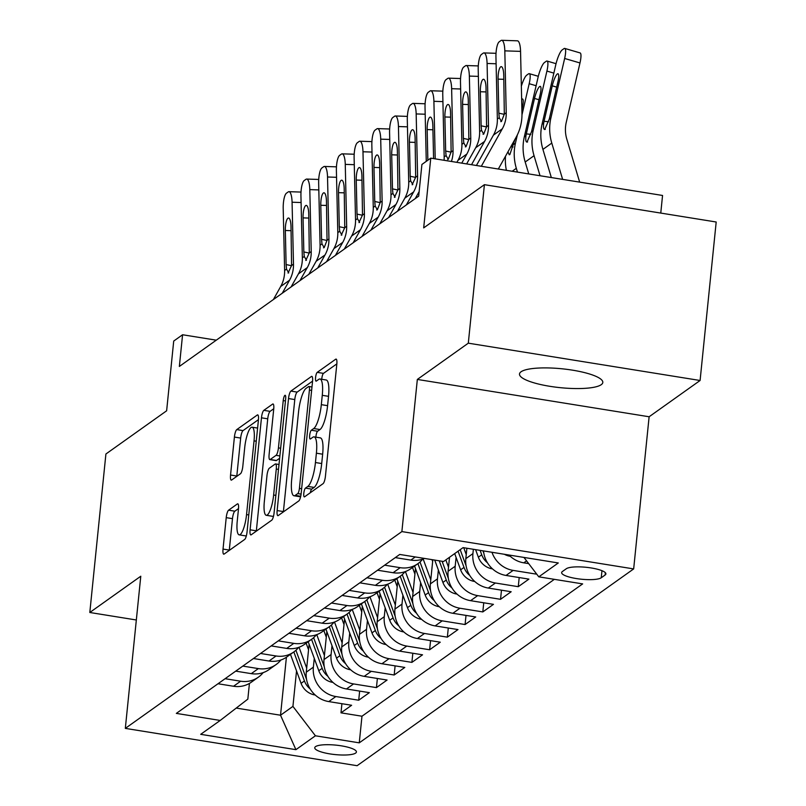 <?xml version="1.0" encoding="UTF-8"?>
<svg xmlns="http://www.w3.org/2000/svg" width="806" height="806" viewBox="0 0 806 806"><rect width="100%" height="100%" fill="white"/><g stroke="black" fill="none" stroke-linecap="round" stroke-linejoin="round"><path stroke-width="1.21" d="M303.802 493.332A4.493 1.098 -80.9 0 0 304.305 496.899A4.493 1.098 -80.9 0 0 304.577 496.818L323.065 483.66A6.418 1.562 -80.9 0 0 325.433 476.205L336.817 364.191A6.418 1.562 -80.9 0 0 336.092 359.093A6.418 1.562 -80.9 0 0 335.709 359.204L317.211 372.362A4.493 1.098 -80.9 0 0 315.559 377.591A4.493 1.098 -80.9 0 0 316.063 381.157A4.493 1.098 -80.9 0 0 316.335 381.077L318.723 379.374A20.553 5.007 -80.9 0 1 319.972 379.001A20.553 5.007 -80.9 0 1 322.269 395.323L321.322 404.662A20.553 5.007 -80.9 0 1 313.725 428.53L311.338 430.233A4.493 1.098 -80.9 0 0 309.675 435.462A4.493 1.098 -80.9 0 0 310.179 439.028A4.493 1.098 -80.9 0 0 310.451 438.948L312.849 437.245A20.553 5.007 -80.9 0 1 314.088 436.872A20.553 5.007 -80.9 0 1 316.395 453.194L315.438 462.533A20.553 5.007 -80.9 0 1 307.852 486.411L305.464 488.114A4.493 1.098 -80.9 0 0 303.802 493.332M336.848 363.869L323.478 373.369A4.493 1.098 -80.9 0 0 321.816 378.598A4.493 1.098 -80.9 0 0 321.765 379.283M319.972 379.001L326.229 380.009A20.553 5.007 -80.9 0 1 328.536 396.33L327.589 405.67A20.553 5.007 -80.9 0 1 319.992 429.548L317.604 431.25A4.493 1.098 -80.9 0 0 315.942 436.469A4.493 1.098 -80.9 0 0 315.881 437.164M601.246 384.684A41.872 9.481 -174.2 0 0 602.807 382.457A41.872 9.481 -174.2 0 0 567.353 369.41A41.872 9.481 -174.2 0 0 521.059 371.778A41.872 9.481 -174.2 0 0 519.497 373.994A41.872 9.481 -174.2 0 0 554.951 387.051A41.872 9.481 -174.2 0 0 601.246 384.684M355.627 753.086A20.936 4.735 -174.2 0 0 356.413 751.978A20.936 4.735 -174.2 0 0 338.681 745.449A20.936 4.735 -174.2 0 0 315.539 746.628A20.936 4.735 -174.2 0 0 314.753 747.746A20.936 4.735 -174.2 0 0 332.485 754.275A20.936 4.735 -174.2 0 0 355.627 753.086M228.592 510.188A6.418 1.562 -80.9 0 0 226.224 517.643L223.03 549.077A6.418 1.562 -80.9 0 0 223.746 554.175A6.418 1.562 -80.9 0 0 224.139 554.054L244.671 539.446A6.418 1.562 -80.9 0 0 247.039 531.99L258.424 419.976A6.418 1.562 -80.9 0 0 257.698 414.868A6.418 1.562 -80.9 0 0 257.316 414.989L236.773 429.598A6.418 1.562 -80.9 0 0 234.405 437.064L230.546 475.016A6.418 1.562 -80.9 0 0 231.272 480.124A6.418 1.562 -80.9 0 0 231.654 480.003L240.45 473.757A6.418 1.562 -80.9 0 0 242.818 466.291L244.732 447.471A17.178 4.181 -80.9 0 1 252.117 427.2A17.178 4.181 -80.9 0 1 254.041 440.842L246.545 514.581A17.178 4.181 -80.9 0 1 239.16 534.852A17.178 4.181 -80.9 0 1 237.236 521.21L238.485 508.918A6.418 1.562 -80.9 0 0 237.77 503.821A6.418 1.562 -80.9 0 0 237.377 503.931L228.592 510.188L234.858 511.195A6.418 1.562 -80.9 0 0 232.481 518.661L229.297 550.085A6.418 1.562 -80.9 0 0 229.257 550.407M468.306 343.175L417.337 379.435L649.122 416.762L700.092 380.492L468.306 343.175L484.406 184.675L423.684 227.886L430.767 158.147L421.911 164.454L418.687 196.15L179.355 366.448L182.579 334.752L173.713 341.059L166.63 410.798L105.908 454L89.809 612.489L136.335 619.985M417.337 379.435L401.882 531.587L125.323 728.382L140.778 576.23L89.809 612.489M277.143 510.561A6.418 1.562 -80.9 0 0 277.869 515.669A6.418 1.562 -80.9 0 0 278.251 515.548L298.784 500.939A6.418 1.562 -80.9 0 0 301.162 493.474L312.537 381.47A6.418 1.562 -80.9 0 0 311.821 376.362A6.418 1.562 -80.9 0 0 311.428 376.483L290.895 391.091A6.418 1.562 -80.9 0 0 288.528 398.557L277.143 510.561L283.41 511.568A6.418 1.562 -80.9 0 0 283.38 511.901M271.733 520.192L251.19 534.801A6.418 1.562 -80.9 0 1 250.807 534.922A6.418 1.562 -80.9 0 1 250.092 529.814L261.466 417.81A6.418 1.562 -80.9 0 1 263.834 410.345L272.63 404.098A6.418 1.562 -80.9 0 1 273.012 403.977A6.418 1.562 -80.9 0 1 273.728 409.075L269.113 454.503A6.418 1.562 -80.9 0 0 269.839 459.611A6.418 1.562 -80.9 0 0 270.222 459.491L276.055 455.34A6.418 1.562 -80.9 0 0 278.433 447.884L283.228 400.582A4.493 1.098 -80.9 0 1 285.163 395.283A4.493 1.098 -80.9 0 1 285.667 398.849L274.1 512.727A6.418 1.562 -80.9 0 1 271.733 520.192M484.406 184.675L716.191 222.003L700.092 380.492M341.915 703.709L340.988 712.836L351.628 705.27L328.757 701.583L335.85 696.545A26.165 24.684 -125.4 0 1 313.373 667.146L314.269 658.321M359.647 691.095L358.71 700.223L369.35 692.656L346.489 688.969L353.582 683.931A26.165 24.684 -125.4 0 1 331.095 654.532L331.991 645.707M377.369 678.481L376.442 687.609L387.082 680.042L364.211 676.355L371.304 671.317A26.165 24.684 -125.4 0 1 348.827 641.919L349.723 633.083M395.101 665.867L394.174 674.995L404.803 667.428L381.943 663.741L389.036 658.693A26.165 24.684 -125.4 0 1 366.549 629.305L367.445 620.469M412.823 653.243L411.896 662.381L422.535 654.815L399.675 651.127L406.758 646.08A26.165 24.684 -125.4 0 1 384.281 616.691L385.177 607.855M430.555 640.629L429.628 649.767L440.267 642.201L417.397 638.513L424.49 633.466A26.165 24.684 -125.4 0 1 402.013 604.077L402.909 595.241M448.287 628.015L447.36 637.153L457.989 629.577L435.129 625.899L442.222 620.852A26.165 24.684 -125.4 0 1 419.735 591.463L420.631 582.627M466.009 615.401L465.082 624.539L475.721 616.963L452.861 613.285L459.944 608.238A26.165 24.684 -125.4 0 1 437.467 578.849L438.363 570.013M483.741 602.787L482.814 611.925L493.453 604.349L470.583 600.672L477.676 595.624A26.165 24.684 -125.4 0 1 455.199 566.235L456.095 557.399M501.473 590.173L500.546 599.311L511.175 591.735L488.315 588.058L495.408 583.01A26.165 24.684 -125.4 0 1 472.921 553.621L473.364 549.289M519.195 577.559L518.268 586.687L528.907 579.121L506.037 575.444L513.13 570.396A26.165 24.684 -125.4 0 1 491.972 552.281M536.081 573.288L536 574.073L536.443 573.761M328.757 701.583A26.165 24.684 54.6 0 1 306.28 672.194L309.111 644.246M346.489 688.969A26.165 24.684 54.6 0 1 324.002 659.58L326.843 631.632M364.211 676.355A26.165 24.684 54.6 0 1 341.734 646.966L344.575 619.018M381.943 663.741A26.165 24.684 54.6 0 1 359.466 634.352L362.297 606.394M399.675 651.127A26.165 24.684 54.6 0 1 377.188 621.738L380.029 593.78M417.397 638.513A26.165 24.684 54.6 0 1 394.92 609.124L397.761 581.166M435.129 625.899A26.165 24.684 54.6 0 1 412.642 596.511L415.483 568.552M452.861 613.285A26.165 24.684 54.6 0 1 430.374 583.897L432.822 559.777M470.583 600.672A26.165 24.684 54.6 0 1 448.106 571.273L449.526 557.268M488.315 588.058A26.165 24.684 54.6 0 1 465.828 558.659L466.886 548.241M566.306 568.744L562.407 571.514A20.281 4.594 -174.2 0 0 561.651 572.592A20.281 4.594 -174.2 0 0 578.829 578.92A20.281 4.594 -174.2 0 0 601.246 577.771L605.145 574.99A20.281 4.594 -174.2 0 0 605.9 573.912A20.281 4.594 -174.2 0 0 588.733 567.595A20.281 4.594 -174.2 0 0 566.306 568.744M401.882 531.587L633.667 568.915L357.108 765.7L125.323 728.382M340.988 712.836L361.975 716.222L359.264 742.84L582.647 583.897L538.791 576.834L523.95 557.43M359.264 742.84L315.418 735.787L295.913 749.661L200.694 734.326L220.199 720.453L176.343 713.391L399.726 554.447L443.572 561.51L463.077 547.627L558.296 562.961L538.791 576.834M217.993 683.75L233.539 686.259A26.165 24.684 54.6 0 0 251.291 682.219L258.373 677.171A26.165 24.684 -125.4 0 1 240.631 681.211L225.086 678.702M235.725 671.136L251.271 673.645A26.165 24.684 54.6 0 0 269.013 669.605L276.105 664.557A26.165 24.684 -125.4 0 1 258.363 668.597L242.818 666.088M253.457 658.522L268.992 661.031A26.165 24.684 54.6 0 0 286.745 656.991L293.837 651.943A26.165 24.684 -125.4 0 1 276.085 655.983L260.55 653.475M271.179 645.908L286.724 648.407A26.165 24.684 54.6 0 0 304.477 644.377L311.559 639.329A26.165 24.684 -125.4 0 1 293.817 643.369L278.272 640.861M288.911 633.294L304.456 635.793A26.165 24.684 54.6 0 0 322.199 631.763L329.291 626.715A26.165 24.684 -125.4 0 1 311.539 630.755L296.004 628.247M306.643 620.68L322.178 623.179A26.165 24.684 54.6 0 0 339.93 619.149L347.023 614.101A26.165 24.684 -125.4 0 1 329.271 618.142L313.736 615.633M324.365 608.067L339.91 610.565A26.165 24.684 54.6 0 0 357.652 606.535L364.745 601.488A26.165 24.684 -125.4 0 1 347.003 605.518L331.457 603.019M342.097 595.453L357.632 597.951A26.165 24.684 54.6 0 0 375.384 593.921L382.477 588.874A26.165 24.684 -125.4 0 1 364.725 592.904L349.189 590.405M359.829 582.839L375.364 585.337A26.165 24.684 54.6 0 0 393.116 581.297L400.209 576.26A26.165 24.684 -125.4 0 1 382.457 580.29L366.911 577.791M377.551 570.225L393.096 572.723A26.165 24.684 54.6 0 0 410.838 568.683L417.931 563.646A26.165 24.684 -125.4 0 1 400.189 567.676L384.643 565.177M395.283 557.611L410.818 560.11A26.165 24.684 54.6 0 0 424.43 558.427M528.686 563.616L523.769 562.83A26.165 24.684 -125.4 0 1 508.939 555.012M536 574.073L513.13 570.396M518.268 586.687L495.408 583.01M500.546 599.311L477.676 595.624M482.814 611.925L459.944 608.238M465.082 624.539L442.222 620.852M447.36 637.153L424.49 633.466M429.628 649.767L406.758 646.08M411.896 662.381L389.036 658.693M394.174 674.995L371.304 671.317M376.442 687.609L353.582 683.931M358.71 700.223L335.85 696.545M361.975 716.222L554.337 579.343M286.412 657.222L280.528 715.224L292.931 706.388L296.537 670.935M660.769 213.076L662.552 195.465L430.767 158.147M649.122 416.762L633.667 568.915M216.28 340.172L182.579 334.752M236.218 708.081L280.528 715.224L295.913 749.661M249.427 683.417L247.835 699.124L220.199 720.453M422.707 559.102A26.165 24.684 -125.4 0 1 417.931 563.646L428.55 592.642A17.339 16.352 54.6 0 0 434.253 600.611M483.529 550.921A26.165 24.684 54.6 0 0 506.037 575.444M404.985 571.716A26.165 24.684 -125.4 0 1 400.209 576.26L410.818 605.266A17.339 16.352 54.6 0 0 416.521 613.225M387.253 584.33A26.165 24.684 -125.4 0 1 382.477 588.874L393.086 617.88A17.339 16.352 54.6 0 0 398.799 625.839M369.531 596.944A26.165 24.684 -125.4 0 1 364.745 601.488L375.364 630.494A17.339 16.352 54.6 0 0 381.067 638.453M351.799 609.558A26.165 24.684 -125.4 0 1 347.023 614.101L357.632 643.107A17.339 16.352 54.6 0 0 363.345 651.067M334.067 622.172A26.165 24.684 -125.4 0 1 329.291 626.715L339.9 655.721A17.339 16.352 54.6 0 0 345.613 663.691M316.345 634.785A26.165 24.684 -125.4 0 1 311.559 639.329L322.178 668.335A17.339 16.352 54.6 0 0 327.881 676.305M298.613 647.399A26.165 24.684 -125.4 0 1 293.837 651.943L304.446 680.949A17.339 16.352 54.6 0 0 310.159 688.918M280.881 660.013A26.165 24.684 -125.4 0 1 276.105 664.557M263.159 672.627A26.165 24.684 -125.4 0 1 258.373 677.171M292.931 706.388L315.418 735.787M310.3 492.748A4.493 1.098 -80.9 0 1 311.721 489.121L314.118 487.418A20.553 5.007 -80.9 0 0 321.705 463.541L315.438 462.533M314.088 436.872L320.355 437.88A20.553 5.007 -80.9 0 1 322.652 454.201L321.705 463.541M312.567 381.137L297.162 392.099A6.418 1.562 -80.9 0 0 294.784 399.564L283.41 511.568M297.757 493.584A4.493 1.098 -80.9 0 0 299.419 488.365L309.403 390.044A4.493 1.098 -80.9 0 0 308.9 386.477A4.493 1.098 -80.9 0 0 308.627 386.558L306.109 388.351A20.553 5.007 -80.9 0 0 298.512 412.229L291.691 479.429A20.553 5.007 -80.9 0 0 293.989 495.761A20.553 5.007 -80.9 0 0 295.238 495.388L297.757 493.584L301.081 494.128M293.989 495.761L300.255 496.768A20.553 5.007 -80.9 0 0 300.608 496.778M273.768 408.753L270.101 411.352A6.418 1.562 -80.9 0 0 267.733 418.818L256.348 530.832A6.418 1.562 -80.9 0 0 256.318 531.154M269.839 459.611L276.105 460.619A6.418 1.562 -80.9 0 0 276.488 460.498L279.632 458.261M264.328 501.644A17.178 4.181 -80.9 0 0 266.252 515.286A17.178 4.181 -80.9 0 0 273.637 495.015L276.277 469.042A6.418 1.562 -80.9 0 0 275.561 463.934A6.418 1.562 -80.9 0 0 275.168 464.055L269.345 468.205A6.418 1.562 -80.9 0 0 266.967 475.661L264.328 501.644M266.252 515.286L272.519 516.303A17.178 4.181 -80.9 0 0 273.556 515.991M238.516 508.586L234.858 511.195M239.16 534.852L245.427 535.859A17.178 4.181 -80.9 0 0 246.414 535.587M258.454 419.644L243.039 430.606A6.418 1.562 -80.9 0 0 240.672 438.071L236.813 476.034A6.418 1.562 -80.9 0 0 236.783 476.356M579.655 182.116L566.82 139.196A32.714 30.85 -125.4 0 1 566.235 122.441L579.977 62.959L564.643 58.465A13.087 2.791 -73.7 0 0 564.774 48.431A13.087 2.791 -73.7 0 0 563.948 48.662L562.175 49.932A13.087 2.791 -73.7 0 0 555.777 64.772L542.035 124.265L543.677 123.096L544.06 121.263L548.523 121.756M562.628 179.375L551.788 143.085A49.065 46.274 -125.4 0 1 550.901 117.958L564.643 58.465M551.334 177.562L542.922 149.392A49.065 46.274 -125.4 0 1 542.035 124.265M556.684 87.129L552.251 85.829A10.468 2.237 106.3 0 1 557.359 73.951A10.468 2.237 106.3 0 1 558.024 73.769A10.468 2.237 106.3 0 1 557.923 81.789L549.249 119.127L544.695 129.534M545.309 129.343C543.677 129.988 543.133 127.902 543.677 123.096M552.251 85.829L544.06 121.263M564.774 48.431L580.108 52.924A13.087 2.791 106.3 0 1 579.977 62.959M476.417 165.492L493.443 135.116A32.714 30.85 54.6 0 0 497.362 119.087L495.952 57.166A13.087 3.536 -88.1 0 1 499.206 41.811L500.979 40.542A13.087 3.536 -88.1 0 1 501.695 40.3A13.087 3.536 -88.1 0 1 504.818 50.859L506.228 112.78L504.314 114.14L501.443 121.494L500.798 121.676M498.33 169.028L516.082 137.342A49.065 46.274 54.6 0 0 521.966 113.293L520.555 51.372L504.818 50.859M481.313 166.288L502.309 128.809A32.714 30.85 54.6 0 0 506.228 112.78M501.695 40.3L517.432 40.814A13.087 3.536 91.9 0 1 520.555 51.372M501.443 121.494L499.267 117.726L498.854 113.183L498.068 79.129A10.468 2.831 91.9 0 1 500.677 66.838A10.468 2.831 91.9 0 1 501.251 66.646A10.468 2.831 91.9 0 1 503.74 75.089L504.314 114.14M540.04 175.738L534.056 155.699A49.065 46.274 -125.4 0 1 533.169 130.572L546.911 71.079A13.087 2.791 -73.7 0 0 547.042 61.044A13.087 2.791 -73.7 0 0 546.216 61.276L544.443 62.546A13.087 2.791 -73.7 0 0 538.045 77.386L524.303 136.879L525.945 135.71L526.328 133.877L530.791 134.37M510.168 556.2L509.674 556.17A17.339 16.352 -125.4 0 1 504.375 554.276M528.756 173.925L525.19 162.006A49.065 46.274 -125.4 0 1 524.303 136.879M538.962 99.743L534.519 98.443A10.468 2.237 106.3 0 1 539.637 86.564A10.468 2.237 106.3 0 1 540.292 86.383A10.468 2.237 106.3 0 1 540.191 94.403L531.527 131.741L526.963 142.148M527.577 141.957C525.955 142.602 525.411 140.516 525.945 135.71M534.519 98.443L526.328 133.877M517.462 172.101L516.324 168.313A49.065 46.274 -125.4 0 1 515.437 143.186L517.351 134.894M521.976 114.895L529.189 83.703A13.087 2.791 -73.7 0 0 529.31 73.668A13.087 2.791 -73.7 0 0 528.484 73.89L526.711 75.159A13.087 2.791 -73.7 0 0 521.351 86.171M492.436 568.814L491.942 568.794A17.339 16.352 -125.4 0 1 478.361 557.198L475.6 549.652M506.38 170.318A49.065 46.274 -125.4 0 1 505.523 156.183M483.822 553.178L482.955 550.83M515.014 139.237L509.855 154.571L509.231 154.762L507.951 151.85M521.643 99.39A10.468 2.237 106.3 0 1 521.905 99.178A10.468 2.237 106.3 0 1 522.57 98.997A10.468 2.237 106.3 0 1 522.459 107.017L521.875 109.545M480.114 550.377L481.726 554.8A17.339 16.352 54.6 0 0 487.439 562.769M466.241 554.609L463.732 547.737M474.704 581.428L474.21 581.408A17.339 16.352 -125.4 0 1 460.629 569.812L454.695 553.591M466.09 565.792L460.196 549.682M458.07 551.193L464.004 567.414A17.339 16.352 54.6 0 0 469.707 575.383M448.519 567.223L445.829 559.898M456.982 594.052L456.488 594.022A17.339 16.352 -125.4 0 1 442.907 582.426L434.726 560.079M448.358 578.406L442.091 561.268M439.24 560.805L446.272 580.028A17.339 16.352 54.6 0 0 451.985 587.997M466.644 163.92L475.711 147.73A32.714 30.85 54.6 0 0 479.63 131.7L478.22 69.779A13.087 3.536 -88.1 0 1 481.474 54.425L483.247 53.156A13.087 3.536 -88.1 0 1 483.963 52.914A13.087 3.536 -88.1 0 1 487.086 63.473L488.496 125.393L486.592 126.754L483.711 134.108L483.066 134.29M471.53 164.706L484.577 141.423A32.714 30.85 54.6 0 0 488.496 125.393M483.711 134.108L481.545 130.34L481.122 125.796L480.346 91.743A10.468 2.831 91.9 0 1 482.945 79.451A10.468 2.831 91.9 0 1 483.519 79.26A10.468 2.831 91.9 0 1 486.018 87.703L486.592 126.754M456.861 162.349L457.979 160.344A32.714 30.85 54.6 0 0 461.909 144.314L460.488 82.393A13.087 3.536 -88.1 0 1 463.742 67.039L465.515 65.77A13.087 3.536 -88.1 0 1 466.241 65.528A13.087 3.536 -88.1 0 1 469.354 76.086L470.764 138.007L468.86 139.367L465.989 146.722L465.334 146.904M461.747 163.134L466.845 154.037A32.714 30.85 54.6 0 0 470.764 138.007M465.989 146.722L463.813 142.964L463.39 138.42L462.614 104.357A10.468 2.831 91.9 0 1 465.213 92.065A10.468 2.831 91.9 0 1 465.797 91.874A10.468 2.831 91.9 0 1 468.286 100.317L468.86 139.367M444.076 160.293A32.714 30.85 54.6 0 0 444.177 156.928L442.766 95.007A13.087 3.536 -88.1 0 1 446.02 79.653L447.793 78.394A13.087 3.536 -88.1 0 1 448.509 78.142A13.087 3.536 -88.1 0 1 451.632 88.7L453.043 150.621L451.128 151.981L448.257 159.336L447.612 159.517M451.41 161.472A32.714 30.85 54.6 0 0 453.043 150.621M448.257 159.336L446.091 155.578L445.668 151.034L444.882 116.971A10.468 2.831 91.9 0 1 447.491 104.689A10.468 2.831 91.9 0 1 448.065 104.488A10.468 2.831 91.9 0 1 450.564 112.931L451.128 151.981M415.221 198.619L419.15 191.606M426.263 161.351L425.034 107.621A13.087 3.536 -88.1 0 1 428.288 92.267L430.061 91.007A13.087 3.536 -88.1 0 1 430.787 90.756A13.087 3.536 -88.1 0 1 433.9 101.314L435.21 158.863M427.855 160.223L427.16 129.585A10.468 2.831 91.9 0 1 429.759 117.303A10.468 2.831 91.9 0 1 430.333 117.102A10.468 2.831 91.9 0 1 432.832 125.545L433.588 158.601M432.651 561.49L431.976 559.636M430.787 579.836L423.14 558.941M439.25 606.666L438.756 606.636A17.339 16.352 -125.4 0 1 425.175 595.04L414.566 566.034M430.636 591.02L420.007 561.983M397.489 211.232L404.803 198.185A32.714 30.85 54.6 0 0 408.723 182.166L407.312 120.235A13.087 3.536 -88.1 0 1 410.556 104.881L412.329 103.621A13.087 3.536 -88.1 0 1 413.055 103.37A13.087 3.536 -88.1 0 1 416.168 113.928L417.589 175.859L415.674 177.209L412.158 184.755M406.355 204.926L413.659 191.878A32.714 30.85 54.6 0 0 417.589 175.859M412.803 184.564L410.627 180.806L410.204 176.262L409.428 142.199A10.468 2.831 91.9 0 1 412.037 129.917A10.468 2.831 91.9 0 1 412.612 129.716A10.468 2.831 91.9 0 1 415.1 138.158L415.674 177.209M414.919 574.104L412.511 567.505M413.055 592.45L405.408 571.555M421.518 619.28L421.024 619.25A17.339 16.352 -125.4 0 1 407.453 607.653L396.834 578.648M412.904 603.644L402.275 574.597M379.767 223.846L387.071 210.809A32.714 30.85 54.6 0 0 390.991 194.78L389.58 132.849A13.087 3.536 -88.1 0 1 392.834 117.495L394.608 116.235A13.087 3.536 -88.1 0 1 395.323 115.983A13.087 3.536 -88.1 0 1 398.446 126.542L399.857 188.473L397.942 189.833L394.426 197.369M388.623 217.539L395.937 204.502A32.714 30.85 54.6 0 0 399.857 188.473M395.071 197.178L392.905 193.42L392.482 188.876L391.706 154.812A10.468 2.831 91.9 0 1 394.305 142.531A10.468 2.831 91.9 0 1 394.88 142.33A10.468 2.831 91.9 0 1 397.378 150.772L397.942 189.833M397.197 586.718L394.779 580.119M395.333 605.064L387.686 584.169M403.796 631.894L403.302 631.864A17.339 16.352 -125.4 0 1 389.721 620.277L379.112 591.272M395.172 616.258L384.553 587.211M362.035 236.46L369.339 223.423A32.714 30.85 54.6 0 0 373.269 207.394L371.848 145.463A13.087 3.536 -88.1 0 1 375.102 130.109L376.876 128.849A13.087 3.536 -88.1 0 1 377.601 128.607A13.087 3.536 -88.1 0 1 380.714 139.156L382.125 201.087L380.22 202.447L377.349 209.792L376.694 209.983M370.901 230.153L378.205 217.116A32.714 30.85 54.6 0 0 382.125 201.087M377.349 209.792L375.173 206.034L374.75 201.49L373.974 167.426A10.468 2.831 91.9 0 1 376.573 155.145A10.468 2.831 91.9 0 1 377.148 154.943A10.468 2.831 91.9 0 1 379.646 163.386L380.22 202.447M379.465 599.332L377.047 592.732M377.601 617.688L369.954 596.783M386.064 644.508L385.57 644.478A17.339 16.352 -125.4 0 1 371.989 632.891L361.38 603.885M377.45 628.871L366.821 599.825M344.303 249.074L351.618 236.037A32.714 30.85 54.6 0 0 355.537 220.008L354.126 158.077A13.087 3.536 -88.1 0 1 357.38 142.722L359.144 141.463A13.087 3.536 -88.1 0 1 359.869 141.221A13.087 3.536 -88.1 0 1 362.982 151.77L364.403 213.701L362.488 215.061L358.972 222.597M353.169 242.767L360.473 229.73A32.714 30.85 54.6 0 0 364.403 213.701M359.617 222.406L357.441 218.648L357.018 214.104L356.242 180.04A10.468 2.831 91.9 0 1 358.851 167.759A10.468 2.831 91.9 0 1 359.426 167.557A10.468 2.831 91.9 0 1 361.914 176L362.488 215.061M361.733 611.945L359.325 605.346M359.869 630.302L352.232 609.407M368.332 657.122L367.838 657.092A17.339 16.352 -125.4 0 1 354.267 645.505L343.648 616.499M359.718 641.485L349.089 612.439M344.011 624.559L341.593 617.96M342.147 642.916L334.5 622.02M350.61 669.736L350.116 669.705A17.339 16.352 -125.4 0 1 336.535 658.119L325.926 629.113M341.996 654.099L331.367 625.053M326.279 637.173L323.861 630.574M324.415 655.53L316.768 634.634M332.878 682.35L332.384 682.319A17.339 16.352 -125.4 0 1 318.803 670.733L308.194 641.727M324.264 666.713L313.635 637.667M308.557 649.787L306.139 643.188M306.693 668.144L299.046 647.248M315.156 694.963L314.662 694.933A17.339 16.352 -125.4 0 1 301.081 683.347L290.462 654.341M306.532 679.327L295.913 650.281M326.581 261.688L333.885 248.651A32.714 30.85 54.6 0 0 337.805 232.622L336.394 170.691A13.087 3.536 -88.1 0 1 339.648 155.336L341.422 154.077A13.087 3.536 -88.1 0 1 342.137 153.835A13.087 3.536 -88.1 0 1 345.26 164.384L346.671 226.315L344.767 227.675L341.24 235.211M335.437 255.381L342.752 242.344A32.714 30.85 54.6 0 0 346.671 226.315M341.885 235.02L339.719 231.262L339.296 226.718L338.52 192.654A10.468 2.831 91.9 0 1 341.119 180.373A10.468 2.831 91.9 0 1 341.694 180.171A10.468 2.831 91.9 0 1 344.192 188.624L344.767 227.675M308.849 274.312L316.154 261.265A32.714 30.85 54.6 0 0 320.083 245.236L318.662 183.305A13.087 3.536 -88.1 0 1 321.916 167.95L323.69 166.691A13.087 3.536 -88.1 0 1 324.415 166.449A13.087 3.536 -88.1 0 1 327.528 176.998L328.939 238.929L327.035 240.289L324.163 247.633L323.508 247.825M317.715 267.995L325.02 254.958A32.714 30.85 54.6 0 0 328.939 238.929M324.163 247.633L321.987 243.875L321.564 239.332L320.788 205.268A10.468 2.831 91.9 0 1 323.387 192.987A10.468 2.831 91.9 0 1 323.972 192.795A10.468 2.831 91.9 0 1 326.46 201.238L327.035 240.289M291.117 286.926L298.432 273.879A32.714 30.85 54.6 0 0 302.351 257.849L300.94 195.918A13.087 3.536 -88.1 0 1 304.194 180.564L305.968 179.305A13.087 3.536 -88.1 0 1 306.683 179.063A13.087 3.536 -88.1 0 1 309.806 189.612L311.217 251.543L309.303 252.903L305.786 260.439M299.983 280.619L307.298 267.572A32.714 30.85 54.6 0 0 311.217 251.543M306.431 260.247L304.265 256.489L303.842 251.946L303.056 217.882A10.468 2.831 91.9 0 1 305.665 205.601A10.468 2.831 91.9 0 1 306.24 205.409A10.468 2.831 91.9 0 1 308.738 213.852L309.303 252.903M273.395 299.54L280.7 286.493A32.714 30.85 54.6 0 0 284.619 270.463L283.208 208.532A13.087 3.536 -88.1 0 1 286.462 193.178L288.236 191.919A13.087 3.536 -88.1 0 1 288.961 191.677A13.087 3.536 -88.1 0 1 292.074 202.225L293.485 264.156L291.581 265.517L288.054 273.053M282.261 293.233L289.566 280.186A32.714 30.85 54.6 0 0 293.485 264.156M288.699 272.861L286.533 269.103L286.11 264.559L285.334 230.496A10.468 2.831 91.9 0 1 287.933 218.214A10.468 2.831 91.9 0 1 288.508 218.023A10.468 2.831 91.9 0 1 291.006 226.466L291.581 265.517M306.28 672.194L313.373 667.146M324.002 659.58L331.095 654.532M341.734 646.966L348.827 641.919M359.466 634.352L366.549 629.305M377.188 621.738L384.281 616.691M394.92 609.124L402.013 604.077M412.642 596.511L419.735 591.463M430.374 583.897L437.467 578.849M448.106 571.273L455.199 566.235M465.828 558.659L472.921 553.621M233.539 686.259L240.631 681.211M251.271 673.645L258.363 668.597M268.992 661.031L276.085 655.983M286.724 648.407L293.817 643.369M304.456 635.793L311.539 630.755M322.178 623.179L329.271 618.142M339.91 610.565L347.003 605.518M357.632 597.951L364.725 592.904M375.364 585.337L382.457 580.29M393.096 572.723L400.189 567.676M410.818 560.11L415.261 556.946M523.769 562.83L526.56 560.845M605.377 572.703L605.145 574.99M601.971 570.688L601.246 577.771M314.118 487.418L307.852 486.411M322.652 454.201L316.395 453.194M317.604 431.25L311.338 430.233M319.992 429.548L313.725 428.53M327.589 405.67L321.322 404.662M328.536 396.33L322.269 395.323M323.478 373.369L317.211 372.362M336.424 359.325L335.709 359.204M311.721 489.121L305.464 488.114M294.784 399.564L288.528 398.557M297.162 392.099L290.895 391.091M312.154 376.593L311.428 376.483M301.645 488.728L299.419 488.365M311.63 390.406L309.403 390.044M300.719 496.264L295.238 495.388M256.348 530.832L250.092 529.814M267.733 418.818L261.466 417.81M270.101 411.352L263.834 410.345M273.345 404.209L272.63 404.098M276.488 460.498L270.222 459.491M279.863 455.954L276.055 455.34M280.649 448.237L278.433 447.884M285.455 400.945L283.228 400.582M275.864 495.378L273.637 495.015M278.503 469.394L276.277 469.042M238.102 504.052L237.377 503.931M248.772 514.943L246.545 514.581M256.268 441.204L254.041 440.842M236.813 476.034L230.546 475.016M240.672 438.071L234.405 437.064M243.039 430.606L236.773 429.598M258.031 415.11L257.316 414.989M229.297 550.085L223.03 549.077M232.481 518.661L226.224 517.643M542.922 149.392L551.788 143.085M549.249 119.127L550.901 117.958M499.267 117.726L497.362 119.087M502.309 128.809L493.443 135.116M503.841 79.31L498.068 79.129M498.854 113.183L504.294 114.341M553.853 73.114L546.911 71.079M525.19 162.006L534.056 155.699M531.527 131.741L533.169 130.572M536.121 85.728L529.189 83.703M512.193 171.255L516.324 168.313M513.795 144.355L515.437 143.186M478.361 557.198L481.726 554.8M510.813 146.742L513.069 146.984M460.629 569.812L464.004 567.414M442.907 582.426L446.272 580.028M496.103 63.765L487.086 63.473M481.545 130.34L479.63 131.7M484.577 141.423L475.711 147.73M486.109 91.924L480.346 91.743M481.122 125.796L486.562 126.955M478.371 76.379L469.354 76.086M463.813 142.964L461.909 144.314M466.845 154.037L457.979 160.344M468.387 104.538L462.614 104.357M463.39 138.42L468.84 139.569M460.639 88.992L451.632 88.7M446.091 155.578L444.177 156.928M450.655 117.162L444.882 116.971M445.668 151.034L451.108 152.183M442.917 101.606L433.9 101.314M432.933 129.776L427.16 129.585M425.175 595.04L428.55 592.642M425.185 114.22L416.168 113.928M410.627 180.806L408.723 182.166M413.659 191.878L404.803 198.185M415.201 142.39L409.428 142.199M410.204 176.262L415.654 177.411M407.453 607.653L410.818 605.266M407.463 126.834L398.446 126.542M392.905 193.42L390.991 194.78M395.937 204.502L387.071 210.809M397.469 155.004L391.706 154.812M392.482 188.876L397.922 190.025M389.721 620.277L393.086 617.88M389.731 139.448L380.714 139.156M375.173 206.034L373.269 207.394M378.205 217.116L369.339 223.423M379.747 167.618L373.974 167.426M374.75 201.49L380.2 202.638M371.989 632.891L375.364 630.494M371.999 152.062L362.982 151.77M357.441 218.648L355.537 220.008M360.473 229.73L351.618 236.037M362.015 180.232L356.242 180.04M357.018 214.104L362.468 215.252M354.267 645.505L357.632 643.107M336.535 658.119L339.9 655.721M318.803 670.733L322.178 668.335M301.081 683.347L304.446 680.949M354.277 164.686L345.26 164.384M339.719 231.262L337.805 232.622M342.752 242.344L333.885 248.651M344.283 192.846L338.52 192.654M339.296 226.718L344.736 227.866M336.545 177.3L327.528 176.998M321.987 243.875L320.083 245.236M325.02 254.958L316.154 261.265M326.561 205.459L320.788 205.268M321.564 239.332L327.014 240.48M318.813 189.914L309.806 189.612M304.265 256.489L302.351 257.849M307.298 267.572L298.432 273.879M308.829 218.073L303.056 217.882M303.842 251.946L309.282 253.104M301.091 202.528L292.074 202.225M286.533 269.103L284.619 270.463M289.566 280.186L280.7 286.493M291.097 230.687L285.334 230.496M286.11 264.559L291.55 265.718M311.982 386.971L308.9 386.477M278.997 464.488L275.561 463.934M257.598 428.077L252.117 427.2M547.042 61.044L556.039 63.684M529.31 73.668L538.317 76.298M496.022 53.307L483.963 52.914M478.29 65.921L466.241 65.528M460.558 78.535L448.509 78.142M442.837 91.149L430.787 90.756M425.105 103.773L413.055 103.37M407.373 116.386L395.323 115.983M389.651 129L377.601 128.607M371.919 141.614L359.869 141.221M354.187 154.228L342.137 153.835M336.465 166.842L324.415 166.449M318.733 179.456L306.683 179.063M301.011 192.07L288.961 191.677"/></g></svg>
